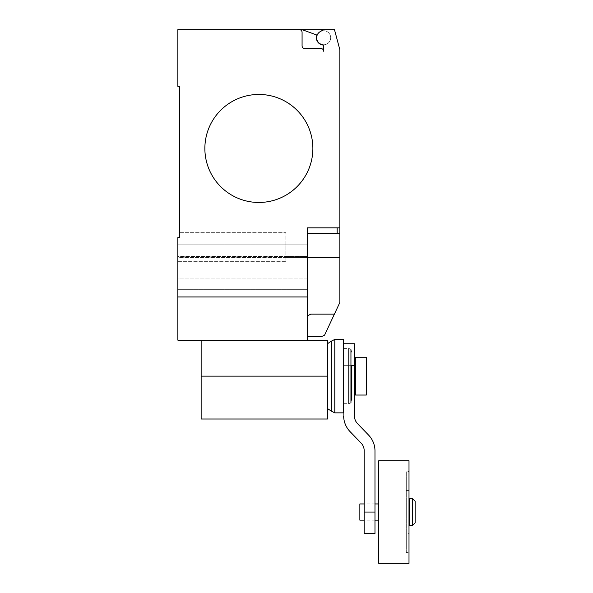 <?xml version="1.0" encoding="UTF-8"?>
<svg xmlns="http://www.w3.org/2000/svg" width="593" height="593" viewBox="0 0 593 593"><rect width="100%" height="100%" fill="white"/><g stroke="black" fill="none" stroke-linecap="round" stroke-linejoin="round"><path stroke-width="0.44" stroke-dasharray="2.96 2.22" d="M409 460.746L409 563.35M409.541 498.543L409.541 525.546M412.439 498.543L412.439 525.546M415.137 501.248L415.137 522.848M359.855 503.946L359.855 520.15M378.757 460.746L378.757 563.35M406.301 552.55L406.301 471.546L406.301 552.55L409 552.55L409 471.546L406.301 471.546M409 471.546L409 552.55M406.301 533.648L406.301 490.448L406.301 533.648L409 533.648L409 490.448L409 533.648M406.301 490.448L409 490.448M378.757 512.048L378.757 520.15L378.757 512.048M409.541 512.048L409.541 520.15L409.541 512.048M409 512.048L409 520.15L409 512.048M366.333 395.042L366.333 357.238M355.533 357.238L355.533 395.042M355.533 376.14L355.533 368.038L355.533 376.14M354.451 376.14L354.451 368.038L354.451 376.14M364.176 533.648L364.176 512.048L374.976 512.048L374.976 533.648M343.651 416.182L343.651 343.74L343.651 416.182A22.882 22.882 0 0 0 350.018 431.563L360.811 442.763A10.985 10.985 0 0 1 364.176 450.48L364.176 512.048M374.976 512.048L374.976 450.48A22.734 22.734 0 0 0 368.527 435.047L357.809 423.906A11.052 11.052 0 0 1 354.451 416.182L354.451 365.34L343.651 365.34L350.945 365.34M354.451 343.74L354.451 365.34M351.812 352.279L350.945 349.707L350.945 402.573L351.812 400.001L351.812 365.34M350.945 349.707A2.861 2.861 0 0 0 348.803 348.595L348.803 403.685A2.861 2.861 0 0 0 350.945 402.573M343.651 412.861L343.651 339.418M334.793 412.861L334.793 339.418M331.368 411.149L331.368 341.131M201.138 419.014L201.138 340.167L327.506 340.167L327.506 419.014M343.651 376.14L343.651 403.685L343.651 376.14M201.138 340.167L307.471 340.167L177.863 340.167L177.863 237.563L177.863 261.35L285.87 261.35L285.87 232.701L179.486 232.701L179.486 237.563L177.863 237.563L179.486 237.563L177.863 237.563L177.863 289.673L177.863 244.85L177.863 257.451L307.471 257.451L307.471 256.465L307.471 289.673L307.471 244.85L307.471 277.072L177.863 277.072L177.863 289.673L177.863 277.072L307.471 277.072L307.471 289.673L307.471 256.465L307.471 278.065L307.471 257.451L285.87 257.451L285.87 261.35L285.87 232.701L285.87 261.35L177.863 261.35L177.863 277.072L307.471 277.072L177.863 277.072L177.863 257.451L177.863 289.673L177.863 237.563L179.486 237.563L179.486 232.701L179.486 237.563L179.486 232.701L285.87 232.701L179.486 232.701L285.87 232.701L285.87 257.451L307.471 257.451L307.471 244.85L307.471 257.451L177.863 257.451L177.863 256.465L177.863 278.065L177.863 237.563L179.486 237.563M204.867 148.458A54 54 0 0 1 258.867 94.457A54 54 0 0 1 312.874 148.458A54 54 0 0 0 258.867 94.457A54 54 0 0 0 204.867 148.458A54 54 0 0 0 258.867 202.458A54 54 0 0 0 312.874 148.458A54 54 0 0 1 258.867 202.458A54 54 0 0 1 204.867 148.458M177.863 256.465L177.863 244.85L177.863 256.465L307.471 256.465L285.87 256.465L285.87 244.85L285.87 256.465L307.471 256.465L177.863 256.465M177.863 296.967L307.471 296.967L177.863 296.967L307.471 296.967L307.471 340.167M307.471 296.967L307.471 227.845L307.471 315.869L307.471 233.242L339.871 233.242L339.871 302.437L324.593 335.112L322.051 336.387L307.471 336.387L307.471 334.615L307.471 336.387M307.471 315.869L310.776 314.134L307.471 315.869L307.471 334.615L307.471 315.869L310.776 314.134L334.422 314.134M337.172 233.242L307.471 233.242L337.172 233.242M177.863 278.065L177.863 289.673L177.863 278.065L307.471 278.065L307.471 289.673L307.471 278.065L177.863 278.065M179.486 86.356L177.863 86.356L177.863 29.65L299.369 29.65A2.698 2.698 0 0 1 302.074 32.348L302.074 45.854A2.698 2.698 0 0 0 304.772 48.552L320.976 48.552A2.698 2.698 0 0 1 323.674 51.25L323.674 45.78A1.082 1.082 0 0 0 322.74 44.705A7.02 7.02 0 0 0 330.56 36.395A7.02 7.02 0 0 0 320.168 31.666A7.02 7.02 0 0 1 330.56 36.395A7.02 7.02 0 0 1 322.74 44.705A7.02 7.02 0 0 0 330.56 36.395A7.02 7.02 0 0 0 320.168 31.666A7.02 7.02 0 0 1 330.56 36.395A7.02 7.02 0 0 1 322.74 44.705A7.02 7.02 0 0 1 320.168 31.666L323.674 29.65L320.168 31.666L323.674 29.65L334.474 29.65L339.871 49.805L339.871 227.845L307.471 227.845L307.471 233.242M339.871 227.845L339.871 233.242M320.168 31.666A7.02 7.02 0 0 0 322.74 44.705A1.082 1.082 0 0 1 323.378 45.038A7.294 7.294 0 0 1 316.899 35.054L302.067 29.65L316.899 35.054A7.294 7.294 0 0 0 323.378 45.038A7.294 7.294 0 0 1 316.899 35.054L302.067 29.65L323.674 29.65M322.74 44.705A1.082 1.082 0 0 1 323.674 45.78L323.674 51.25A2.698 2.698 0 0 0 320.976 48.552L304.772 48.552A2.698 2.698 0 0 1 302.074 45.854L302.074 32.348A2.698 2.698 0 0 0 299.369 29.65L302.067 29.65M323.378 45.038A1.082 1.082 0 0 1 323.674 45.78L323.674 51.25M320.976 48.552L304.772 48.552A2.698 2.698 0 0 1 302.074 45.854L302.074 32.348M339.871 266.19L339.871 272.068L339.871 266.19M339.871 277.939L339.871 272.068L339.871 277.939M339.871 269.215L339.871 263.336L339.871 269.215M339.871 274.915L339.871 280.786L339.871 274.915M339.871 271.905L339.871 257.547L307.471 257.547M201.138 376.14L327.506 376.14M374.976 503.946L364.176 503.946M374.976 520.15L364.176 520.15M343.651 348.595L348.803 348.595M343.651 403.685L348.803 403.685M177.863 289.673L307.471 289.673L177.863 289.673M177.863 244.85L307.471 244.85L177.863 244.85"/><path stroke-width="0.89" d="M409.541 512.048L409.541 498.543L412.439 498.543L412.439 525.546L409.541 525.546L409.541 512.048M412.439 525.546L415.137 522.848L415.137 501.248L412.439 498.543M364.176 520.15L359.855 520.15L359.855 503.946L364.176 503.946M378.757 512.048L378.757 460.746L409 460.746L409 563.35L378.757 563.35L378.757 512.048M366.333 357.238L366.333 395.042L355.533 395.042L355.533 357.238L366.333 357.238M364.176 512.048L364.176 533.648L374.976 533.648L374.976 512.048L364.176 512.048L364.176 450.48A10.985 10.985 0 0 0 360.811 442.763L350.018 431.563A22.882 22.882 0 0 1 343.651 416.182M350.945 365.34L354.451 365.34L354.451 416.182A11.052 11.052 0 0 0 357.809 423.906L368.527 435.047A22.734 22.734 0 0 1 374.976 450.48L374.976 512.048M354.451 365.34L354.451 343.74L343.651 343.74M351.812 365.34L351.812 400.001M350.945 349.707L350.945 402.573M348.803 348.595L348.803 403.685M343.651 339.418L343.651 412.861L334.793 412.861L334.793 339.418L343.651 339.418M327.506 343.71L331.368 341.131L331.368 411.149L334.793 412.861M201.138 340.167L201.138 419.014L327.506 419.014L327.506 340.167L177.863 340.167L177.863 237.563L179.486 237.563L179.486 86.356L177.863 86.356L177.863 29.65L334.474 29.65L339.871 49.805L339.871 233.242L307.471 233.242M312.874 148.458A54 54 0 0 1 258.867 202.458A54 54 0 0 1 204.867 148.458A54 54 0 0 0 258.867 202.458A54 54 0 0 0 312.874 148.458A54 54 0 0 0 258.867 94.457A54 54 0 0 0 204.867 148.458A54 54 0 0 1 258.867 94.457A54 54 0 0 1 312.874 148.458M307.471 340.167L307.471 296.967L177.863 296.967M307.471 336.387L322.051 336.387L324.593 335.112L339.871 302.437L339.871 233.242M307.471 315.869L310.776 314.134L334.422 314.134M307.471 296.967L307.471 227.845L339.871 227.845M179.486 237.563L179.486 86.356M302.074 32.348A2.698 2.698 0 0 0 299.369 29.65A2.698 2.698 0 0 1 302.074 32.348L302.074 45.854A2.698 2.698 0 0 0 304.772 48.552L320.976 48.552A2.698 2.698 0 0 1 323.674 51.25L323.674 45.78A1.082 1.082 0 0 0 322.74 44.705A7.02 7.02 0 0 1 320.168 31.666L323.674 29.65M320.168 31.666A7.02 7.02 0 0 0 322.74 44.705M323.674 51.25A2.698 2.698 0 0 0 320.976 48.552M302.067 29.65L316.899 35.054A7.294 7.294 0 0 0 323.378 45.038M307.471 257.547L339.871 257.547L339.871 271.905M201.138 376.14L327.506 376.14M337.172 233.242L337.172 227.845M409.541 503.946L409 503.946M378.757 503.946L374.976 503.946M378.757 520.15L374.976 520.15M409.541 520.15L409 520.15M354.451 368.038L355.533 368.038M354.451 384.242L355.533 384.242M331.368 341.131L334.793 339.418M327.506 408.57L331.368 411.149"/></g></svg>
